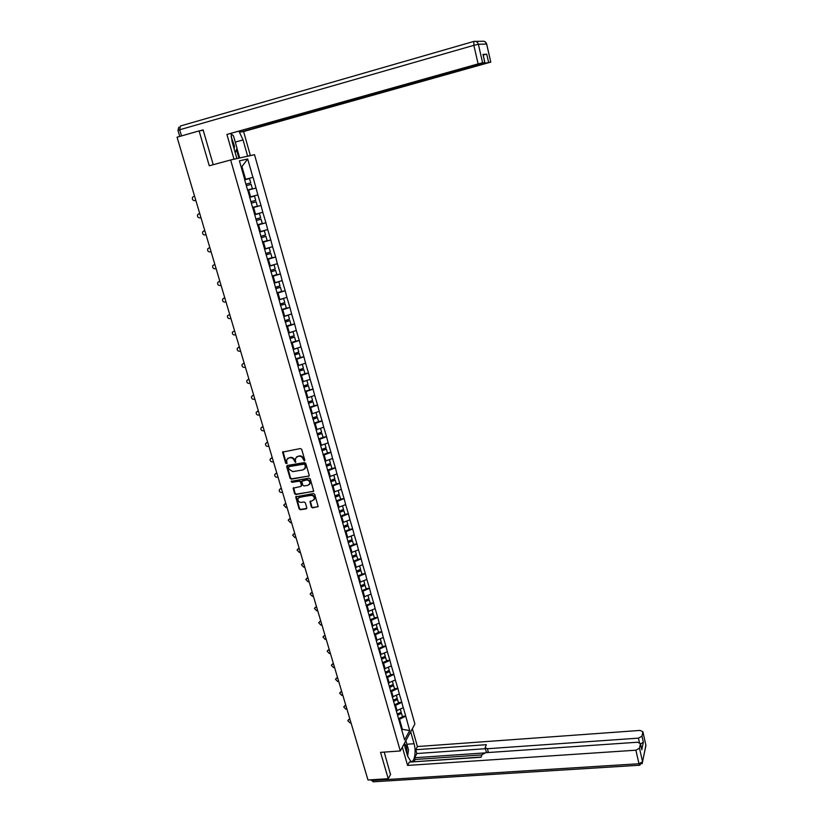 <?xml version="1.0" encoding="UTF-8"?>
<svg xmlns="http://www.w3.org/2000/svg" width="823" height="823" viewBox="0 0 823 823"><rect width="100%" height="100%" fill="white"/><g stroke="black" fill="none" stroke-linecap="round" stroke-linejoin="round"><path stroke-width="1.23" d="M304.335 460.901L304.808 460.078L301.702 449.389L300.446 448.545L282.556 452.105L285.694 463.298L287.032 463.452L286.579 459.934L288.729 457.979L290.159 457.742C292.062 457.619 293.389 458.514 294.15 460.427L295.426 462.392L295.447 458.473L297.617 456.477L299.047 456.23C300.971 456.107 302.308 457.012 303.059 458.925L304.335 460.901M296.506 456.919L299.459 455.88C301.372 455.757 302.71 456.662 303.461 458.576L304.788 460.53M283.071 451.549L286.106 462.938L287.011 463.524M287.649 458.411L290.57 457.393C292.474 457.269 293.801 458.164 294.562 460.078L295.869 462.032M311.392 507.061L312.637 507.894L318.141 506.515L314.746 494.397L313.501 493.553L295.704 496.855L299.119 508.923L300.354 509.756L306.125 508.881L306.794 507.76L305.343 502.802L304.109 501.968L301.239 502.411C298.934 502.297 297.813 501.094 297.885 498.81L299.695 497.164L310.971 495.395C313.254 495.497 314.386 496.691 314.345 498.964L312.503 500.672L309.932 501.598L311.392 507.061L313.028 507.503L318.079 506.701M380.545 752.366L388.24 778.712L367.984 779.988L177.058 137.194L199.094 130.908L209.279 165.783L230.635 159.971L400.297 750.957L380.545 752.366M308.522 476.373L309.191 475.221L305.775 463.421L304.52 462.577L287.32 465.458L286.671 466.61L290.118 478.328L291.363 479.171L309.129 475.951M310.271 478.965L313.686 491.187L295.869 494.52L294.634 493.687L293.153 488.183L300.755 486.465L301.424 485.323L300.457 482L299.212 481.167L291.99 482.329L291.116 481.373L309.026 478.122L310.271 478.965M230.635 159.971L254.513 154.683L414.895 724.003L400.297 750.957M402.354 716.36L405.718 716.082L403.332 707.677L396.182 710.887M405.718 716.082L409.689 730.546L404.597 739.908L257.887 225.636M252.877 208.065L257.753 225.677M247.826 190.36L252.733 208.106M244.729 179.517L239.411 160.845L247.692 158.973L252.908 177.367L244.585 179.558L247.682 190.401M244.596 179.558L252.908 177.367M253.052 177.326L257.877 194.886L249.739 197.078M252.589 207.591L261.014 205.452L257.877 194.886M261.014 205.452L262.804 212.283L254.719 214.505M257.517 224.854L265.922 222.766L262.804 212.283M265.922 222.766L267.701 229.545L259.646 231.808M262.568 241.941L270.788 239.946L267.701 229.545M270.788 239.946L272.557 246.684L264.553 248.978M268.874 258.597L275.623 257.002L272.557 246.684M275.623 257.002L277.372 263.699L269.409 266.024M274.625 275.273L280.427 273.936L277.372 263.699M280.427 273.936L282.166 280.581L274.234 282.937M280.046 291.898L285.19 290.745L282.166 280.581M285.19 290.745L286.908 297.35L279.028 299.737M285.262 308.45L289.912 307.432L286.908 297.35M289.912 307.432L291.63 313.985L283.781 316.402M290.324 324.9L294.613 323.995L291.63 313.985M294.613 323.995L296.311 330.507L288.503 332.955M295.282 341.257L299.263 340.434L296.311 330.507M299.263 340.434L300.961 346.915L293.194 349.384M300.148 357.511L303.893 356.76L300.961 346.915M303.893 356.76L305.57 363.19L297.844 365.7M304.942 373.663L308.491 372.973L305.57 363.19M308.491 372.973L310.158 379.362L302.463 381.893M305.004 391.295L313.049 389.063L310.158 379.362M313.049 389.063L314.705 395.41L307.051 397.972M314.067 405.688L317.575 405.039L314.705 395.41M317.575 405.039L319.221 411.346L311.608 413.938M318.563 421.53L322.071 420.903L319.221 411.346M322.071 420.903L323.706 427.168L316.341 429.75M323.038 437.27L326.536 436.653L323.706 427.168M326.536 436.653L328.161 442.887L320.62 445.521M327.472 452.887L330.969 452.3L328.161 442.887M330.969 452.3L332.585 458.483L325.106 461.147M331.885 468.4L335.373 467.824L332.585 458.483M335.373 467.824L336.967 473.976L329.509 476.671M336.257 483.801L339.734 483.245L336.967 473.976M339.734 483.245L341.329 489.356L333.901 492.072M340.609 499.098L344.076 498.563L341.329 489.356M344.076 498.563L345.66 504.633L338.263 507.38M344.93 514.282L348.386 513.768L345.66 504.633M348.386 513.768L349.96 519.807L342.594 522.574M349.209 529.374L352.666 528.87L349.96 519.807M352.666 528.87L354.229 534.868L346.905 537.656M353.468 544.353L356.915 543.869L354.229 534.868M356.915 543.869L358.468 549.836L351.174 552.645M357.696 559.229L361.132 558.766L358.468 549.836M361.132 558.766L362.676 564.691L355.423 567.52M361.894 574.001L365.33 573.559L362.676 564.691M365.33 573.559L366.863 579.443L359.641 582.303M366.07 588.671L369.496 588.25L366.863 579.443M369.496 588.25L371.019 594.103L363.828 596.984M370.206 603.249L373.632 602.837L371.019 594.103M373.632 602.837L375.144 608.66L367.984 611.561M374.321 617.723L377.736 617.332L375.144 608.66M377.736 617.332L379.238 623.114L372.119 626.036M378.405 632.105L381.81 631.725L379.238 623.114M381.81 631.725L383.302 637.475L376.214 640.417M382.469 646.384L385.864 646.024L383.302 637.475M385.864 646.024L387.345 651.734L380.288 654.697M386.501 660.571L389.886 660.221L387.345 651.734M389.886 660.221L391.367 665.9L384.3 668.893M390.503 674.654L393.888 674.335L391.367 665.9M393.888 674.335L395.349 679.973L388.23 682.987M394.484 688.656L397.859 688.347L395.349 679.973M397.859 688.347L399.309 693.943L392.221 696.988M398.435 702.554L401.799 702.266L399.309 693.943M401.799 702.266L403.249 707.831M397.118 710.815L395.565 705.383L394.639 705.465M401.706 702.41L395.565 705.383M393.147 696.906L391.594 691.443L390.658 691.526M397.766 688.491L391.594 691.443M389.156 682.905L387.592 677.401L386.656 677.494M393.795 674.479L387.592 677.401M385.143 668.811L383.559 663.266L382.623 663.369M389.793 660.375L383.559 663.266M381.09 654.614L379.506 649.038L378.57 649.141M385.771 646.168L379.506 649.038M377.027 640.335L375.422 634.718L374.486 634.821M381.718 631.869L375.422 634.718M372.922 625.943L371.307 620.295L370.371 620.398M377.634 617.466L371.307 620.295M368.797 611.468L367.171 605.779L366.225 605.882M373.529 602.971L367.171 605.779M364.64 596.881L363.005 591.151L362.058 591.274M369.393 588.383L363.005 591.151M360.453 582.2L358.807 576.429L357.861 576.553M365.227 573.682L358.807 576.429M356.236 567.417L354.579 561.615L353.633 561.739M361.04 558.889L354.579 561.615M351.997 552.531L350.32 546.688L349.374 546.811M356.812 543.993L350.32 546.688M347.718 537.542L346.041 531.658L345.084 531.792M352.563 528.994L346.041 531.658M343.417 522.451L341.73 516.525L340.773 516.659M348.283 513.891L341.73 516.525M339.086 507.256L337.379 501.279L336.422 501.423M343.973 498.676L337.379 501.279M334.724 491.948L333.006 485.93L332.05 486.084M339.632 483.358L333.006 485.93M330.332 476.538L328.603 470.478L327.636 470.633M335.259 467.937L328.603 470.478M325.898 461.014L324.159 454.913L323.202 455.078M330.856 452.403L324.159 454.913M321.443 445.387L319.694 439.235L318.727 439.41M326.422 436.756L319.694 439.235M316.958 429.637L315.199 423.454L314.232 423.629M321.958 420.995L315.199 423.454M312.442 413.784L310.662 407.55L309.695 407.735M317.462 405.132L310.662 407.55M307.884 397.818L306.094 391.542L305.127 391.727M312.925 389.145L306.094 391.542M303.296 381.728L301.496 375.411L300.529 375.597M308.368 373.056L301.496 375.411M298.677 365.535L296.866 359.167L295.889 359.363M303.769 356.843L296.866 359.167M294.027 349.209L292.206 342.8L291.229 343.006M299.15 340.516L292.206 342.8M289.346 332.78L287.505 326.32L286.527 326.525M294.48 324.067L287.505 326.32M284.624 316.217L282.773 309.715L281.785 309.932M289.789 307.493L282.773 309.715M279.871 299.541L277.999 292.988L277.022 293.214M285.056 290.807L277.999 292.988M275.077 282.742L273.195 276.147L272.218 276.374M280.293 273.997L273.195 276.147M270.253 265.819L268.36 259.173L267.372 259.399M275.499 257.064L268.36 259.173M265.397 248.772L263.483 242.075L262.496 242.312M270.664 239.997L263.483 242.075M260.5 231.592L258.576 224.844L257.578 225.091M265.788 222.807L258.576 224.844M255.562 214.289L253.628 207.489L252.63 207.746M260.881 205.493L253.628 207.489M250.593 196.862L248.639 190.01L247.651 190.267M255.943 188.056L248.639 190.01M245.593 179.291L241.952 166.544L241.088 166.75L241.952 166.544L247.692 158.973M203.209 130.25L199.094 130.908M388.24 778.712L390.647 774.237M401.809 730.135L402.344 729.168L399.515 719.24L398.589 719.312M401.552 729.229L409.689 730.546M405.626 716.247L399.515 719.24M247.63 190.216L256.076 188.014M287.155 465.499L290.529 477.968L291.764 478.801L308.923 476.013M304.747 464.748L303.872 464.162L288.78 466.672L288.739 468.925L292.721 471.61L303.029 469.912L305.22 467.886L305.148 464.388L303.872 464.162M289.192 466.322L304.273 463.802M304.592 469.069L305.621 467.526L305.168 466.199M305.148 464.388L305.57 465.839M293.636 487.627L295.046 493.306L296.28 494.139L313.625 491.382M301.362 486.033L301.825 484.953L300.858 481.63L299.613 480.797L291.99 482.329M291.537 480.951L292.402 481.959M307.987 485.313L309.818 483.605C309.88 481.301 308.748 480.097 306.434 479.994L301.774 481.27L302.751 485.107L303.996 485.951L307.987 485.313M309.366 484.541L310.22 483.235C310.271 480.93 309.15 479.727 306.835 479.634L306.434 479.994M302.247 480.704L306.835 479.634M310.394 501.032L311.794 506.67M313.913 499.859L314.736 498.584C314.777 496.31 313.656 495.117 311.361 495.014L310.971 495.395M298.718 497.555L311.361 495.014M296.177 496.3L299.521 508.542L300.755 509.375L306.753 508.429M193.539 196.532L192.531 197.314C192.016 199.403 192.757 200.514 194.753 200.637L195.823 200.359M245.912 184.187L250.748 182.901L249.513 178.56L244.668 179.846M247.569 189.979L252.394 188.683L251.159 184.362L246.324 185.648L251.159 184.362M199.413 213.569L197.633 214.608C197.16 216.655 197.911 217.745 199.876 217.869L200.935 217.591M250.902 201.697L255.716 200.38L254.492 196.08L249.678 197.386L254.492 196.08M252.548 207.447L257.342 206.131L256.128 201.83L251.324 203.147L256.128 201.83M198.662 213.795L199.732 213.517M204.269 230.749L204.804 230.605M204.505 230.677L202.715 231.767C202.273 233.783 203.024 234.853 204.958 234.967L206.017 234.709M255.86 219.072L260.644 217.735L259.43 213.466L254.791 214.752M254.77 214.7L259.43 213.466M257.496 224.782L262.27 223.445L261.056 219.175L256.272 220.513M256.262 220.451L261.056 219.175M203.754 230.924L204.824 230.656M209.217 247.785L209.844 247.589M209.546 247.661L207.746 248.793C207.345 250.789 208.096 251.838 210.009 251.951L211.069 251.694M260.788 236.324L265.541 234.967L264.337 230.728L259.718 232.035M259.698 231.963L264.337 230.728M262.403 241.983L267.146 240.625L265.952 236.396L261.189 237.754M261.169 237.672L265.952 236.396M208.816 247.929L209.875 247.672M214.134 264.697L214.854 264.461M214.556 264.522L212.756 265.706C212.375 267.66 213.126 268.699 215.019 268.802L216.079 268.555M265.675 253.443L270.407 252.064L269.203 247.857L264.605 249.184M264.584 249.091L269.203 247.857M267.28 259.07L272.001 257.681L270.808 253.484L266.076 254.863M266.045 254.76L270.808 253.484M213.836 264.821L214.885 264.564M219.021 281.487L219.834 281.199M219.535 281.271L217.714 282.484C217.375 284.419 218.126 285.437 219.988 285.53L221.048 285.293M270.52 270.438L275.221 269.039L274.038 264.862L269.471 266.21M269.43 266.086L274.038 264.862M272.115 276.024L276.816 274.615L275.623 270.448L270.921 271.847M270.88 271.713L275.623 270.448M218.815 281.579L219.875 281.332M234.154 148.994L234.514 146.083L231.14 136.803M231.026 133.748L233.485 135.846L237.003 148.171L235.234 152.759M406.809 753.354L406.901 750.051C406.541 746.368 405.667 744.229 404.278 743.611M405.873 740.669L408.506 749.897L407.632 756.214M234.946 159.014L236.87 158.489L233.979 159.127L226.922 134.458L478.122 63.885L473.853 45.327L179.723 129.756L181.544 135.908M236.87 158.489L232.158 141.998L231.037 133.614M235.265 142.091L243.042 139.941L239.071 131.361M243.042 139.941L247.62 156.113L250.367 155.506L243.598 131.546L240.8 132.04L484.109 62.949M240.491 130.96L240.8 132.04M243.598 131.546L490.786 62.095L486.63 44.072L478.369 44.267L482.607 62.795L484.901 62.599L226.922 134.458M232.045 159.652L233.979 159.127M248.474 156.02L250.367 155.506M245.717 156.627L247.62 156.113M490.724 62.106L484.202 63.35M483.163 54.997L486.743 54.174L483.029 54.441M482.607 62.795L478.122 63.885M200.154 130.744L203.106 129.9L213.229 164.703M231.674 134.303L231.17 133.573M236.931 148.346L239.678 157.965M238.917 158.129L236.468 149.549M410.677 731.791L414.062 743.725C416.479 751.605 414.319 763.343 410.739 761.296L407.57 756.028L404.114 743.92M402.354 747.171L407.58 765.431L409.309 762.108L480.982 757.253L482.113 754.588L485.745 752.706L637.568 742.233L640.428 743.591L641.786 749.784L643.339 742.171L640.531 744.033M481.074 757.037L412.518 761.892M481.98 754.907L415.162 759.485L414.082 761.573M415.162 759.485L414.669 757.736L416.839 753.529L415.759 749.722L417.415 746.543L640.068 730.423L642.886 731.729L641.971 736.194L643.339 742.171M412.364 728.674L417.415 746.543M407.58 765.431L635.881 750.206L639.481 748.22L640.428 743.591M639.42 742.449L638.432 738.138L487.422 748.735L485.138 747.665L486.321 744.681L415.759 749.722M638.432 738.138L641.971 736.194M390.503 774.515L384.207 752.109M484.51 752.932L414.669 757.736M487.35 752.592L486.177 751.584L485.241 748.035M485.416 748.714L416.839 753.529M223.866 298.163L224.772 297.823M224.473 297.885L222.652 299.14C222.333 301.043 223.095 302.041 224.926 302.144L225.986 301.907M275.335 287.309L280.015 285.89L278.832 281.744L274.285 283.112M276.919 292.854L281.589 291.424L280.417 287.289L275.736 288.708M275.684 288.554L280.417 287.289M223.763 298.214L224.813 297.977M229.72 314.499L227.549 315.682C227.251 317.555 228.012 318.542 229.833 318.635L230.882 318.408M280.108 304.057L284.768 302.617L283.596 298.502L279.069 299.891M281.682 309.561L286.332 308.111L285.159 304.006L280.509 305.446M280.458 305.271L285.159 304.006M234.596 330.908L232.415 332.101C232.148 333.943 232.909 334.91 234.699 335.002L235.748 334.786M284.851 320.682L289.49 319.221L288.328 315.137L283.822 316.546M286.414 326.145L291.033 324.674L289.881 320.6L285.252 322.06M285.19 321.865L289.881 320.6M238.3 347.44L239.37 346.967M239.071 347.028L237.24 348.396C236.993 350.217 237.765 351.164 239.534 351.256L240.573 351.04M289.562 337.183L294.171 335.712L293.019 331.648L288.544 333.078M291.116 342.615L295.714 341.123L294.562 337.08L289.953 338.562M289.891 338.335L294.562 337.08M238.392 347.419L239.431 347.193M243.063 363.612L244.164 363.118M243.865 363.18L242.034 364.579C241.818 366.369 242.579 367.305 244.328 367.397L245.367 367.192M294.243 353.571L298.821 352.069L297.679 348.047L293.225 349.497M295.776 358.962L300.354 357.449L299.212 353.427L294.624 354.939M294.562 354.692L299.212 353.427M243.197 363.581L244.236 363.375M247.795 379.681L248.927 379.156M248.628 379.208L246.797 380.638C246.602 382.407 247.363 383.333 249.091 383.425L250.13 383.22M298.883 369.846L303.44 368.323L302.308 364.322L299.51 365.247M297.875 365.793L298.636 365.535M300.405 375.185L304.963 373.663L303.821 369.671L299.263 371.194M299.191 370.926L303.821 369.671M247.97 379.629L249.009 379.424M252.486 395.626L253.659 395.071M253.361 395.133L251.529 396.593C251.344 398.332 252.116 399.248 253.823 399.33L254.863 399.134M303.492 385.997L308.028 384.454L306.897 380.483M302.494 381.975L303.08 381.779M303.872 387.335L308.409 385.792L309.53 389.752M303.79 387.047L308.409 385.792M252.702 395.575L253.741 395.369M257.157 411.459L258.35 410.883M258.052 410.934L256.231 412.426C256.066 414.134 256.827 415.039 258.515 415.131L259.554 414.936M308.069 402.025L312.575 400.472L311.464 396.552M309.571 407.303L314.077 405.729L312.956 401.799L308.44 403.363M308.358 403.054L312.956 401.799M257.404 411.397L258.443 411.202M261.786 427.188L263.01 426.581M262.722 426.633L260.891 428.145C260.747 429.832 261.508 430.727 263.185 430.82L264.214 430.635M312.606 417.95L317.102 416.376L316.001 412.508M314.098 423.187L318.583 421.602L317.472 417.693L312.987 419.277M312.894 418.938L317.472 417.693M262.074 427.106L263.113 426.921M266.395 442.805L267.64 442.167M267.352 442.218L265.52 443.762C265.387 445.428 266.158 446.303 267.814 446.395L268.843 446.21M317.122 433.762L321.587 432.168L320.497 428.341M318.604 438.957L323.058 437.352L321.958 433.474L317.493 435.069M317.39 434.719L321.958 433.474M266.714 442.712L267.753 442.527M270.962 458.308L272.238 457.639M271.95 457.691L270.119 459.265C270.006 460.901 270.767 461.765 272.413 461.857L273.442 461.682M321.598 449.461L326.042 447.846L324.972 444.07M323.069 454.615L327.503 452.989L326.412 449.142L321.968 450.757M321.865 450.387L326.412 449.142M271.323 458.205L272.351 458.03M275.499 473.709L276.806 473.009M276.507 473.06L274.697 474.655C274.594 476.27 275.355 477.124 276.97 477.217L277.999 477.052M326.042 465.046L330.465 463.411L329.406 459.687M327.503 470.159L331.916 468.524L330.836 464.697L326.412 466.332M326.299 465.941L330.836 464.697M275.89 473.585L276.929 473.42M280.015 488.996L281.343 488.276M281.044 488.317L279.234 489.932C279.141 491.537 279.902 492.38 281.507 492.473L282.536 492.308M330.455 480.519L334.858 478.873L333.819 475.19M331.906 485.601L336.298 483.945L335.228 480.148L330.825 481.805M330.712 481.393L335.228 480.148M280.437 488.862L281.466 488.697M284.491 504.18L285.838 503.429M285.55 503.481L283.74 505.116L286.013 507.616L287.042 507.462M334.94 495.847L339.22 494.222L338.191 490.59M336.288 500.94L340.66 499.263L339.58 495.497L335.208 497.164M335.084 496.732L339.58 495.497M284.943 504.036L285.972 503.882M288.945 519.262L290.313 518.49M290.025 518.531L288.215 520.187L290.488 522.667L291.507 522.512M339.323 511.093L343.551 509.458L342.533 505.878M340.629 516.165L344.981 514.468L343.911 510.733L339.56 512.41M339.426 511.968L343.911 510.733M289.429 519.107L290.447 518.953M293.369 534.23L294.747 533.438M294.459 533.479L292.659 535.156L294.922 537.604L295.951 537.46M343.654 526.247L347.862 524.601L346.853 521.062M344.94 531.277L349.271 529.58L348.211 525.856L343.88 527.564M343.747 527.09L348.211 525.856M293.873 534.065L294.891 533.921M297.761 549.106L299.161 548.283M298.872 548.324L297.072 550.021L299.335 552.439L300.354 552.295M347.944 541.297L352.131 539.631L351.133 536.143M349.23 546.297L353.53 544.569L352.481 540.886L348.17 542.604M348.036 542.11L352.481 540.886M298.296 548.931L299.315 548.787M302.123 563.878L303.543 563.025M303.255 563.066L301.455 564.784L303.718 567.181L304.736 567.037M352.203 556.245L356.369 554.568L355.392 551.112M353.479 561.204L357.768 559.465L356.719 555.803L352.429 557.541M352.419 556.986L356.719 555.803M302.679 563.693L303.697 563.549M306.465 578.538L307.895 577.674M307.607 577.715L305.806 579.443L308.069 581.81L309.078 581.686M356.441 571.09L360.587 569.393L359.62 565.987M357.707 576.018L361.966 574.259L360.937 570.617L356.668 572.376M356.647 571.8L360.937 570.617M307.041 578.353L308.049 578.219M310.775 593.116L312.215 592.221M311.927 592.251L310.137 594L312.39 596.346L313.398 596.222M360.649 585.832L364.774 584.114L363.817 580.75M361.904 590.729L366.142 588.959L365.114 585.338L360.958 587.066M360.844 586.511L365.114 585.338M311.361 592.91L312.38 592.786M315.055 607.58L316.505 606.664M316.217 606.705L314.437 608.464L316.68 610.789L317.688 610.666M364.826 600.471L368.93 598.743L367.984 595.42M366.07 605.337L370.288 603.547L369.27 599.957L365.165 601.685M365.011 601.129L368.673 599.586L369.27 599.957M315.662 607.374L316.68 607.251M319.303 621.951L320.764 621.015M320.476 621.056L318.707 622.826L320.939 625.13L321.947 625.017M368.971 615.007L373.056 613.269L372.119 609.987M370.206 619.842L374.414 618.042L373.395 614.472L369.311 616.221M369.146 615.645L372.798 614.081L373.395 614.472M319.931 621.735L320.939 621.622M323.521 636.23L325.003 635.274M324.715 635.305L322.945 637.095L325.178 639.368L326.186 639.265M373.086 629.451L377.16 627.692L376.234 624.462M374.321 634.255L378.508 632.434L377.5 628.895L373.436 630.655M373.261 630.058L376.893 628.484L377.5 628.895M324.18 636.004L325.188 635.891M327.719 650.407L329.21 649.429M328.922 649.46L327.153 651.271L329.385 653.524L330.393 653.421M377.181 643.792L381.224 642.022L380.319 638.833M378.405 648.565L382.572 646.734L381.563 643.216L377.52 644.985M377.346 644.378L380.956 642.794L381.563 643.216M328.387 650.17L329.395 650.067M331.895 664.49L333.387 663.503M333.099 663.523L331.34 665.344L333.562 667.576L334.57 667.474M381.244 658.04L385.277 656.26L384.382 653.102M382.458 662.782L386.604 660.931L385.606 657.433L381.584 659.223M381.409 658.595L384.999 657.001L385.606 657.433M332.574 664.254L333.572 664.151M336.041 678.481L337.533 677.473M337.245 677.494L335.496 679.325L337.708 681.537L338.716 681.444M385.287 672.196L389.289 670.395L388.405 667.278M386.491 676.897L390.616 675.045L389.629 671.568L385.617 673.368M385.431 672.73L389.012 671.115L389.629 671.568M336.73 678.234L337.728 678.142M340.156 692.38L341.658 691.351M341.37 691.371L339.621 693.213L341.833 695.404L342.831 695.322M389.289 686.248L393.281 684.438L392.406 681.362M390.493 690.929L394.598 689.057L393.61 685.6L389.629 687.421M389.433 686.763L392.993 685.137L393.61 685.6M340.856 692.122L341.864 692.04M344.24 706.175L345.753 705.136M345.465 705.157L343.726 707.008L345.927 709.189L346.925 709.097M393.281 700.208L397.242 698.388L396.388 695.353M394.464 704.858L398.548 702.976L397.571 699.54L393.61 701.371M393.415 700.702L396.953 699.066L397.571 699.54M344.96 705.928L345.958 705.836M348.304 719.888L349.816 718.829M349.538 718.86L347.8 720.722L350.001 722.872L350.999 722.789M397.231 714.086L401.182 712.245L400.338 709.251M398.414 718.695L402.478 716.802L401.511 713.397L397.56 715.238M397.365 714.549L400.894 712.903L401.511 713.397M349.034 719.631L350.032 719.549M179.774 136.412L177.984 130.394L179.723 129.756L180.309 126.022L473.77 41.438M475.684 41.376L482.247 41.284C484.428 40.893 485.889 41.829 486.63 44.072L486.702 44.123M484.829 62.61L482.957 54.39M486.743 54.174L488.584 62.281M478.369 44.267C477.607 41.963 476.106 41.016 473.873 41.407L473.853 45.327L478.369 44.267M641.786 749.784L640.407 743.755M639.481 748.22L642.578 761.738L645.88 745.154L642.866 731.884M372.119 779.731L372.325 780.451L638.987 763.744L635.881 750.206M487.422 748.735L488.43 752.52M406.891 744.249L414.062 743.725M642.578 761.738L638.987 763.744L639.584 765.246L642.578 761.738M645.798 744.568L645.654 746.811M642.135 763.744L645.932 745.443L642.886 731.729M639.841 765.215L373.189 781.809L372.325 780.451L370.473 779.834L373.652 781.778M490.786 62.095L486.691 44.072L485.097 41.747M178.776 127.164L177.974 130.353M484.901 62.599L483.019 54.39"/></g></svg>
